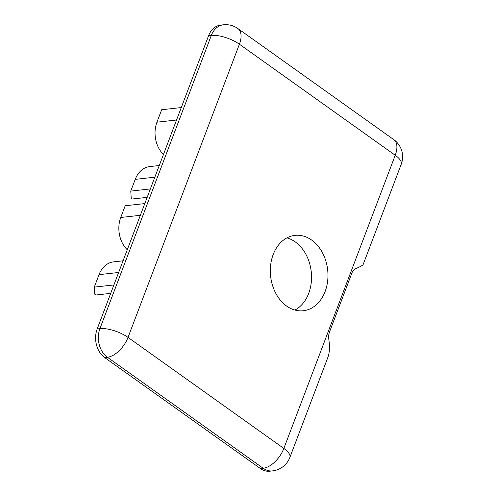 <?xml version="1.0" encoding="UTF-8"?>
<svg xmlns="http://www.w3.org/2000/svg" width="496" height="496" viewBox="0 0 496 496"><rect width="100%" height="100%" fill="white"/><g stroke="black" fill="none" stroke-linecap="round" stroke-linejoin="round"><path stroke-width="0.74" d="M147.176 197.358L132.376 199.001L131.223 198.177L130.77 191.096L135.228 179.366A25.277 19.139 -96.3 0 1 149.749 166.582L159.266 165.521M127.261 249.767A25.277 19.139 -96.3 0 1 120.751 217.484L125.203 205.753L144.807 203.577M163.457 154.479A25.277 19.139 -96.3 0 1 156.947 122.196L161.677 109.734L181.282 107.558M110.701 293.372L95.902 295.015L94.748 294.196L94.296 287.116L99.033 274.654A25.277 19.139 -96.3 0 1 113.553 261.869L123.07 260.809M113.906 284.94L94.296 287.116M150.375 188.92L130.77 191.096M311.668 240.076A37.919 28.706 -96.3 0 1 327.639 281.083A37.919 28.706 -96.3 0 1 303.323 310.744A37.919 28.706 -96.3 0 1 270.611 276.229A37.919 28.706 -96.3 0 1 294.953 235.371A37.919 28.706 -96.3 0 1 311.668 240.076M294.94 310.062A37.919 28.706 83.7 0 0 311.556 277.444A37.919 28.706 83.7 0 0 295.25 241.899A37.919 28.706 83.7 0 0 286.924 237.875M223.398 24.8L220.658 25.104A21.068 15.946 83.7 0 0 208.556 35.762L97.185 328.947A21.068 15.946 83.7 0 0 104.656 357.554L260.474 468.59A21.068 15.946 83.7 0 0 269.762 471.2L272.496 470.896A21.068 15.946 -96.3 0 1 263.209 468.28A21.068 11.396 -54.5 0 0 283.848 448.44A21.068 7.719 20.8 0 1 289.862 457.442L327.912 357.269C329.635 352.513 329.921 346.431 328.767 339.035L328.625 335.482L329.27 332.624L352.148 272.409L353.555 270.165L355.458 268.77C360.17 266.798 362.75 265.348 363.184 264.424L401.233 164.25A21.068 7.719 -159.2 0 0 395.225 155.254A21.068 11.396 -54.5 0 0 393.768 139.618L237.944 28.582A21.068 11.396 125.5 0 1 239.401 44.218A21.068 7.719 -159.2 0 0 211.296 35.458A21.068 15.946 -96.3 0 1 223.398 24.8A21.068 21.068 0 0 1 237.944 28.582M118.637 272.478L99.033 274.654M176.551 120.02L156.947 122.196M140.356 215.307L120.751 217.484M154.833 177.19L135.228 179.366M128.03 337.404A21.068 11.396 125.5 0 1 107.39 357.25A21.068 15.946 -96.3 0 1 99.919 328.643A21.068 7.719 20.8 0 1 128.03 337.404L283.848 448.44L395.225 155.254L239.401 44.218L128.03 337.404M260.474 468.59L263.209 468.28L107.39 357.25L104.656 357.554M97.185 328.947L99.919 328.643L211.296 35.458L208.556 35.762M272.496 470.896A21.068 21.068 0 0 0 289.862 457.442M401.233 164.25A21.068 21.068 0 0 0 393.768 139.618"/></g></svg>
